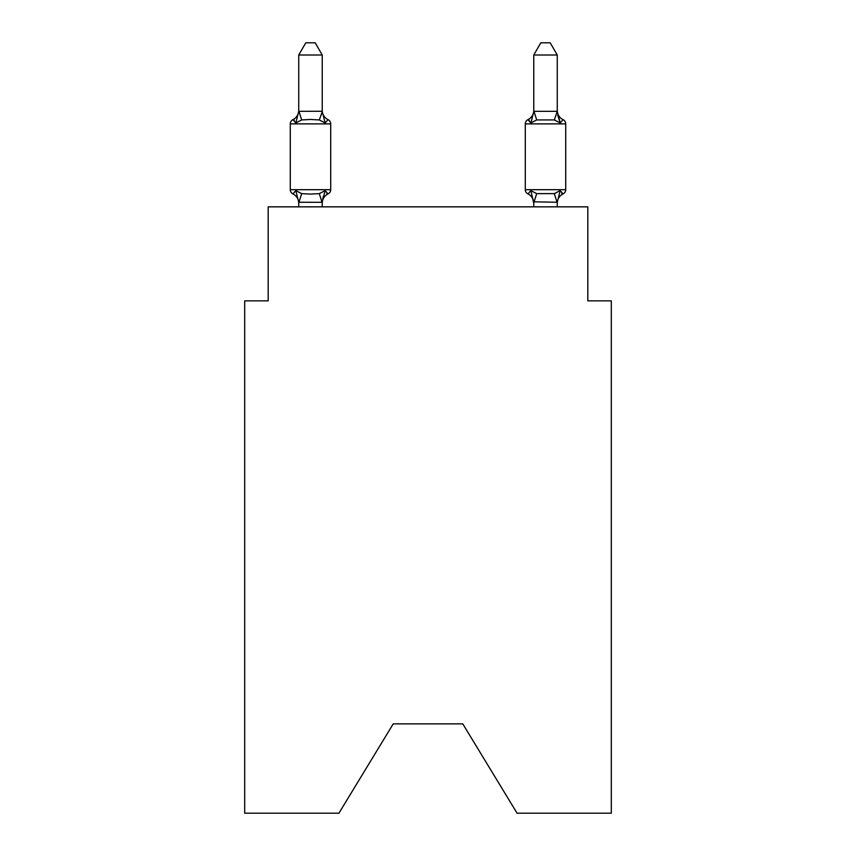 <?xml version="1.0" encoding="UTF-8"?>
<svg xmlns="http://www.w3.org/2000/svg" width="856" height="856" viewBox="0 0 856 856"><rect width="100%" height="100%" fill="white"/><g stroke="black" fill="none" stroke-linecap="round" stroke-linejoin="round"><path stroke-width="1.28" d="M462.786 723.887L517.077 813.2L611.312 813.2L611.312 300.852L587.815 300.852L587.815 206.842L268.185 206.842L268.185 300.852L244.688 300.852L244.688 813.2L338.923 813.2L393.214 723.887L462.786 723.887L393.214 723.887M325.173 190.61L328.062 193.916A4.697 4.697 0 0 0 330.705 189.69L330.705 123.885L330.705 189.69A4.697 4.697 0 0 1 328.062 193.916L325.173 190.61L328.062 193.916L325.173 190.61L328.062 193.916L325.173 190.61L328.062 193.916L325.173 190.61L328.062 193.916L325.173 190.61L328.062 193.916L325.173 190.61L328.062 193.916L325.173 190.61L328.062 193.916L325.173 190.61L328.062 193.916L325.173 190.61L328.062 193.916L325.173 190.61L328.062 193.916L325.173 190.61L322.049 202.305L298.733 202.251L295.802 190.61L292.923 193.916A4.697 4.697 0 0 1 290.28 189.69A4.697 4.697 0 0 0 292.923 193.916L295.802 190.61L292.923 193.916A4.697 4.697 0 0 1 290.28 189.69A4.697 4.697 0 0 0 292.923 193.916A4.697 4.697 0 0 1 290.28 189.69A4.697 4.697 0 0 0 292.923 193.916L295.802 190.61L292.923 193.916A4.697 4.697 0 0 1 290.28 189.69A4.697 4.697 0 0 0 292.923 193.916L295.802 190.61L292.923 193.916A4.697 4.697 0 0 1 290.28 189.69A4.697 4.697 0 0 0 292.923 193.916L295.802 190.61L292.923 193.916A4.697 4.697 0 0 1 290.28 189.69A4.697 4.697 0 0 0 292.923 193.916L295.802 190.61L292.923 193.916A4.697 4.697 0 0 1 290.28 189.69A4.697 4.697 0 0 0 292.923 193.916A4.697 4.697 0 0 1 290.28 189.69A4.697 4.697 0 0 0 292.923 193.916L295.802 190.61L292.923 193.916A4.697 4.697 0 0 1 290.28 189.69A4.697 4.697 0 0 0 292.923 193.916L295.802 190.61L292.923 193.916A4.697 4.697 0 0 1 290.28 189.69A4.697 4.697 0 0 0 292.923 193.916L295.802 190.61L292.923 193.916A4.697 4.697 0 0 1 290.28 189.69A4.697 4.697 0 0 0 292.923 193.916L295.802 190.61L292.923 193.916A4.697 4.697 0 0 1 290.28 189.69A4.697 4.697 0 0 0 292.923 193.916L295.802 190.61L292.923 193.916A4.697 4.697 0 0 1 290.28 189.69A4.697 4.697 0 0 0 292.923 193.916A4.697 4.697 0 0 1 290.28 189.69A4.697 4.697 0 0 0 292.923 193.916L295.802 190.61L292.923 193.916A4.697 4.697 0 0 1 290.28 189.69A4.697 4.697 0 0 0 292.923 193.916L295.802 190.61L292.923 193.916A4.697 4.697 0 0 1 290.28 189.69A4.697 4.697 0 0 0 292.923 193.916L295.802 190.61L292.923 193.916A4.697 4.697 0 0 1 290.28 189.69A4.697 4.697 0 0 0 292.923 193.916L295.802 190.61L292.923 193.916A4.697 4.697 0 0 1 290.28 189.69A4.697 4.697 0 0 0 292.923 193.916L295.802 190.61L292.923 193.916A4.697 4.697 0 0 1 290.28 189.69A4.697 4.697 0 0 0 292.923 193.916A4.697 4.697 0 0 1 290.28 189.69A4.697 4.697 0 0 0 292.923 193.916L295.802 190.61L292.923 193.916A4.697 4.697 0 0 1 290.28 189.69A4.697 4.697 0 0 0 292.923 193.916L295.802 190.61L292.923 193.916A4.697 4.697 0 0 1 290.28 189.69A4.697 4.697 0 0 0 292.923 193.916L295.802 190.61L292.923 193.916L295.802 190.61L292.923 193.916L295.802 190.61L301.676 193.627L310.493 194.098L319.309 193.627L325.173 190.61L328.062 193.916A4.697 4.697 0 0 0 330.705 189.69A4.697 4.697 0 0 1 328.062 193.916L326.714 193.274L328.062 193.916A4.697 4.697 0 0 0 330.705 189.69A4.697 4.697 0 0 1 328.062 193.916A4.697 4.697 0 0 0 330.705 189.69A4.697 4.697 0 0 1 328.062 193.916L326.714 193.274L328.062 193.916A4.697 4.697 0 0 0 330.705 189.69A4.697 4.697 0 0 1 328.062 193.916A4.697 4.697 0 0 0 330.705 189.69A4.697 4.697 0 0 1 328.062 193.916L326.714 193.274L328.062 193.916A4.697 4.697 0 0 0 330.705 189.69A4.697 4.697 0 0 1 328.062 193.916A4.697 4.697 0 0 0 330.705 189.69A4.697 4.697 0 0 1 328.062 193.916L326.714 193.274L328.062 193.916A4.697 4.697 0 0 0 330.705 189.69A4.697 4.697 0 0 1 328.062 193.916A4.697 4.697 0 0 0 330.705 189.69A4.697 4.697 0 0 1 328.062 193.916L326.714 193.274L328.062 193.916A4.697 4.697 0 0 0 330.705 189.69A4.697 4.697 0 0 1 328.062 193.916A4.697 4.697 0 0 0 330.705 189.69A4.697 4.697 0 0 1 328.062 193.916L326.714 193.274L328.062 193.916A4.697 4.697 0 0 0 330.705 189.69A4.697 4.697 0 0 1 328.062 193.916A4.697 4.697 0 0 0 330.705 189.69A4.697 4.697 0 0 1 328.062 193.916L326.714 193.274L328.062 193.916A4.697 4.697 0 0 0 330.705 189.69A4.697 4.697 0 0 1 328.062 193.916A4.697 4.697 0 0 0 330.705 189.69A4.697 4.697 0 0 1 328.062 193.916L326.714 193.274L328.062 193.916A4.697 4.697 0 0 0 330.705 189.69A4.697 4.697 0 0 1 328.062 193.916A4.697 4.697 0 0 0 330.705 189.69A4.697 4.697 0 0 1 328.062 193.916L326.714 193.274L328.062 193.916A4.697 4.697 0 0 0 330.705 189.69A4.697 4.697 0 0 1 328.062 193.916A4.697 4.697 0 0 0 330.705 189.69A4.697 4.697 0 0 1 328.062 193.916L326.714 193.274L328.062 193.916A4.697 4.697 0 0 0 330.705 189.69A4.697 4.697 0 0 1 328.062 193.916A4.697 4.697 0 0 0 330.705 189.69A4.697 4.697 0 0 1 328.062 193.916L326.714 193.274M322.241 55.019L298.733 55.019L305.795 42.8L315.179 42.8L322.241 55.019L322.241 111.74L325.173 122.964L328.062 119.658L325.173 122.964L328.062 119.658L325.173 122.964L319.309 119.936L310.493 119.466L301.676 119.936L295.802 122.964L292.923 119.658A4.697 4.697 0 0 0 290.28 123.885A4.697 4.697 0 0 1 292.923 119.658L294.261 120.3L292.923 119.658A4.697 4.697 0 0 0 290.28 123.885A4.697 4.697 0 0 1 292.923 119.658A4.697 4.697 0 0 0 290.28 123.885A4.697 4.697 0 0 1 292.923 119.658L294.261 120.3L292.923 119.658A4.697 4.697 0 0 0 290.28 123.885A4.697 4.697 0 0 1 292.923 119.658A4.697 4.697 0 0 0 290.28 123.885A4.697 4.697 0 0 1 292.923 119.658L294.261 120.3L292.923 119.658A4.697 4.697 0 0 0 290.28 123.885A4.697 4.697 0 0 1 292.923 119.658A4.697 4.697 0 0 0 290.28 123.885A4.697 4.697 0 0 1 292.923 119.658L294.261 120.3L292.923 119.658A4.697 4.697 0 0 0 290.28 123.885A4.697 4.697 0 0 1 292.923 119.658A4.697 4.697 0 0 0 290.28 123.885A4.697 4.697 0 0 1 292.923 119.658L294.261 120.3L292.923 119.658A4.697 4.697 0 0 0 290.28 123.885A4.697 4.697 0 0 1 292.923 119.658A4.697 4.697 0 0 0 290.28 123.885A4.697 4.697 0 0 1 292.923 119.658L294.261 120.3L292.923 119.658A4.697 4.697 0 0 0 290.28 123.885A4.697 4.697 0 0 1 292.923 119.658A4.697 4.697 0 0 0 290.28 123.885A4.697 4.697 0 0 1 292.923 119.658L294.261 120.3L292.923 119.658A4.697 4.697 0 0 0 290.28 123.885A4.697 4.697 0 0 1 292.923 119.658A4.697 4.697 0 0 0 290.28 123.885A4.697 4.697 0 0 1 292.923 119.658L294.261 120.3L292.923 119.658A4.697 4.697 0 0 0 290.28 123.885A4.697 4.697 0 0 1 292.923 119.658A4.697 4.697 0 0 0 290.28 123.885A4.697 4.697 0 0 1 292.923 119.658L294.261 120.3L292.923 119.658A4.697 4.697 0 0 0 290.28 123.885A4.697 4.697 0 0 1 292.923 119.658A4.697 4.697 0 0 0 290.28 123.885A4.697 4.697 0 0 1 292.923 119.658L294.261 120.3L292.923 119.658A4.697 4.697 0 0 0 290.28 123.885A4.697 4.697 0 0 1 292.923 119.658A4.697 4.697 0 0 0 290.28 123.885A4.697 4.697 0 0 1 292.923 119.658L294.261 120.3M322.241 111.74L319.309 119.936M322.241 201.823L323.343 196.292L322.241 201.823M533.759 111.323L557.267 111.323L557.267 55.019L533.759 55.019L533.759 111.74L530.827 122.964L527.938 119.658L530.827 122.964L531.918 119.241L530.827 122.964L531.918 119.241L530.827 122.964L531.918 119.241L530.827 122.964L531.918 119.241L530.827 122.964L531.918 119.241L530.827 122.964L531.918 119.241L530.827 122.964L531.918 119.241L530.827 122.964L531.918 119.241L530.827 122.964L531.918 119.241L530.827 122.964L531.918 119.241L530.827 122.964L531.918 119.241L530.827 122.964L536.691 119.936L554.324 119.936L560.198 122.964L557.748 115.282L560.198 122.964L563.077 119.658L560.198 122.964L557.748 115.282L560.198 122.964L563.077 119.658L560.198 122.964L557.748 115.282L560.198 122.964L563.077 119.658L560.198 122.964L557.748 115.282L560.198 122.964L563.077 119.658L560.198 122.964L557.748 115.282L560.198 122.964L563.077 119.658L560.198 122.964L557.748 115.282L560.198 122.964L563.077 119.658L560.198 122.964L557.748 115.282L560.198 122.964L563.077 119.658L560.198 122.964L557.748 115.282L560.198 122.964L557.748 115.282L560.198 122.964L557.748 115.282L560.198 122.964L557.748 115.282L560.198 122.964L563.077 119.658A4.697 4.697 0 0 1 565.72 123.885L565.72 189.69A4.697 4.697 0 0 1 563.077 193.916L560.198 190.61L563.077 193.916L561.739 193.274M557.267 206.842L557.267 202.251L533.759 201.823L533.759 203.214L530.827 190.61L527.938 193.916A4.697 4.697 0 0 1 525.295 189.69A4.697 4.697 0 0 0 527.938 193.916A10.336 10.336 0 0 1 533.759 203.214A10.336 10.336 0 0 0 527.938 193.916A4.697 4.697 0 0 1 525.295 189.69A4.697 4.697 0 0 0 527.938 193.916L530.827 190.61L527.938 193.916A4.697 4.697 0 0 1 525.295 189.69A4.697 4.697 0 0 0 527.938 193.916L530.827 190.61L527.938 193.916A10.336 10.336 0 0 1 533.759 203.214A10.336 10.336 0 0 0 527.938 193.916A4.697 4.697 0 0 1 525.295 189.69A4.697 4.697 0 0 0 527.938 193.916A4.697 4.697 0 0 1 525.295 189.69A4.697 4.697 0 0 0 527.938 193.916L530.827 190.61L527.938 193.916A10.336 10.336 0 0 1 533.759 203.214A10.336 10.336 0 0 0 527.938 193.916A4.697 4.697 0 0 1 525.295 189.69A4.697 4.697 0 0 0 527.938 193.916A4.697 4.697 0 0 1 525.295 189.69A4.697 4.697 0 0 0 527.938 193.916A10.336 10.336 0 0 1 533.759 203.214A10.336 10.336 0 0 0 527.938 193.916A4.697 4.697 0 0 1 525.295 189.69A4.697 4.697 0 0 0 527.938 193.916A4.697 4.697 0 0 1 525.295 189.69A4.697 4.697 0 0 0 527.938 193.916A10.336 10.336 0 0 1 533.759 203.214A10.336 10.336 0 0 0 527.938 193.916A4.697 4.697 0 0 1 525.295 189.69A4.697 4.697 0 0 0 527.938 193.916A4.697 4.697 0 0 1 525.295 189.69A4.697 4.697 0 0 0 527.938 193.916A10.336 10.336 0 0 1 533.759 203.214A10.336 10.336 0 0 0 527.938 193.916A4.697 4.697 0 0 1 525.295 189.69A4.697 4.697 0 0 0 527.938 193.916A4.697 4.697 0 0 1 525.295 189.69A4.697 4.697 0 0 0 527.938 193.916L530.827 190.61L527.938 193.916A10.336 10.336 0 0 1 533.759 203.214A10.336 10.336 0 0 0 527.938 193.916A4.697 4.697 0 0 1 525.295 189.69A4.697 4.697 0 0 0 527.938 193.916A4.697 4.697 0 0 1 525.295 189.69A4.697 4.697 0 0 0 527.938 193.916A10.336 10.336 0 0 1 533.759 203.214A10.336 10.336 0 0 0 527.938 193.916A4.697 4.697 0 0 1 525.295 189.69A4.697 4.697 0 0 0 527.938 193.916L530.827 190.61L527.938 193.916A4.697 4.697 0 0 1 525.295 189.69A4.697 4.697 0 0 0 527.938 193.916A10.336 10.336 0 0 1 533.759 203.214A10.336 10.336 0 0 0 527.938 193.916A4.697 4.697 0 0 1 525.295 189.69A4.697 4.697 0 0 0 527.938 193.916A4.697 4.697 0 0 1 525.295 189.69A4.697 4.697 0 0 0 527.938 193.916L530.827 190.61L527.938 193.916A10.336 10.336 0 0 1 533.759 203.214A10.336 10.336 0 0 0 527.938 193.916A4.697 4.697 0 0 1 525.295 189.69A4.697 4.697 0 0 0 527.938 193.916A4.697 4.697 0 0 1 525.295 189.69A4.697 4.697 0 0 0 527.938 193.916A10.336 10.336 0 0 1 533.759 203.214A10.336 10.336 0 0 0 527.938 193.916A4.697 4.697 0 0 1 525.295 189.69A4.697 4.697 0 0 0 527.938 193.916L530.827 190.61L527.938 193.916L530.827 190.61L527.938 193.916L530.827 190.61L527.938 193.916L530.827 190.61L527.938 193.916L530.827 190.61L527.938 193.916L530.827 190.61L527.938 193.916L530.827 190.61L527.938 193.916L530.827 190.61L536.691 193.627L554.324 193.627L560.198 190.61L563.077 193.916A4.697 4.697 0 0 0 565.72 189.69A4.697 4.697 0 0 1 563.077 193.916L560.198 190.61L563.077 193.916A4.697 4.697 0 0 0 565.72 189.69A4.697 4.697 0 0 1 563.077 193.916L560.198 190.61L563.077 193.916A4.697 4.697 0 0 0 565.72 189.69A4.697 4.697 0 0 1 563.077 193.916L560.198 190.61L563.077 193.916A4.697 4.697 0 0 0 565.72 189.69A4.697 4.697 0 0 1 563.077 193.916L560.198 190.61L563.077 193.916A4.697 4.697 0 0 0 565.72 189.69A4.697 4.697 0 0 1 563.077 193.916L560.198 190.61L563.077 193.916A4.697 4.697 0 0 0 565.72 189.69A4.697 4.697 0 0 1 563.077 193.916L560.198 190.61L563.077 193.916A4.697 4.697 0 0 0 565.72 189.69A4.697 4.697 0 0 1 563.077 193.916L560.198 190.61L563.077 193.916A4.697 4.697 0 0 0 565.72 189.69A4.697 4.697 0 0 1 563.077 193.916L560.198 190.61L563.077 193.916A4.697 4.697 0 0 0 565.72 189.69A4.697 4.697 0 0 1 563.077 193.916L560.198 190.61L563.077 193.916A4.697 4.697 0 0 0 565.72 189.69A4.697 4.697 0 0 1 563.077 193.916L560.198 190.61L563.077 193.916A4.697 4.697 0 0 0 565.72 189.69L525.295 189.69L525.295 123.885A4.697 4.697 0 0 1 527.938 119.658L529.286 120.3M557.267 203.214L557.267 203.214A10.336 10.336 0 0 1 563.077 193.916M563.077 119.658A10.336 10.336 0 0 1 557.267 110.36A10.336 10.336 0 0 0 563.077 119.658A4.697 4.697 0 0 1 565.72 123.885A4.697 4.697 0 0 0 563.077 119.658A10.336 10.336 0 0 1 557.267 110.36A10.336 10.336 0 0 0 563.077 119.658A4.697 4.697 0 0 1 565.72 123.885A4.697 4.697 0 0 0 563.077 119.658A10.336 10.336 0 0 1 557.267 110.36A10.336 10.336 0 0 0 563.077 119.658A4.697 4.697 0 0 1 565.72 123.885A4.697 4.697 0 0 0 563.077 119.658A10.336 10.336 0 0 1 557.267 110.36A10.336 10.336 0 0 0 563.077 119.658A4.697 4.697 0 0 1 565.72 123.885A4.697 4.697 0 0 0 563.077 119.658A10.336 10.336 0 0 1 557.267 110.36A10.336 10.336 0 0 0 563.077 119.658A4.697 4.697 0 0 1 565.72 123.885A4.697 4.697 0 0 0 563.077 119.658A10.336 10.336 0 0 1 557.267 110.36A10.336 10.336 0 0 0 563.077 119.658A4.697 4.697 0 0 1 565.72 123.885A4.697 4.697 0 0 0 563.077 119.658A10.336 10.336 0 0 1 557.267 110.36A10.336 10.336 0 0 0 563.077 119.658A4.697 4.697 0 0 1 565.72 123.885A4.697 4.697 0 0 0 563.077 119.658A10.336 10.336 0 0 1 557.267 110.36A10.336 10.336 0 0 0 563.077 119.658A4.697 4.697 0 0 1 565.72 123.885A4.697 4.697 0 0 0 563.077 119.658A10.336 10.336 0 0 1 557.267 110.36A10.336 10.336 0 0 0 563.077 119.658A4.697 4.697 0 0 1 565.72 123.885A4.697 4.697 0 0 0 563.077 119.658A10.336 10.336 0 0 1 557.267 110.36A10.336 10.336 0 0 0 563.077 119.658A4.697 4.697 0 0 1 565.72 123.885A4.697 4.697 0 0 0 563.077 119.658A10.336 10.336 0 0 1 557.267 110.36A10.336 10.336 0 0 0 563.077 119.658A4.697 4.697 0 0 1 565.72 123.885L525.295 123.885A4.697 4.697 0 0 1 527.938 119.658L530.827 122.964M292.923 119.658L295.802 122.964L292.923 119.658A4.697 4.697 0 0 0 290.28 123.885A4.697 4.697 0 0 1 292.923 119.658L295.802 122.964L292.923 119.658A10.336 10.336 0 0 0 298.733 110.36M322.241 110.36A10.336 10.336 0 0 0 328.062 119.658L325.173 122.964L328.062 119.658A4.697 4.697 0 0 1 330.705 123.885L290.28 123.885L290.28 189.69L330.705 189.69M533.759 206.842L533.759 201.823M298.733 203.214L298.733 201.823L298.733 203.214A10.336 10.336 0 0 0 292.923 193.916M298.733 55.019L298.733 111.323L322.049 111.259M295.802 122.964L298.733 111.323M322.241 206.842L322.241 202.251M298.733 206.842L298.733 202.251M328.062 193.916A10.336 10.336 0 0 0 322.241 203.214M554.324 119.936L557.267 111.323L560.198 122.964M560.198 190.61L557.267 202.251M530.827 190.61L527.938 193.916M533.759 110.36A10.336 10.336 0 0 1 527.938 119.658M533.759 55.019L540.821 42.8L550.205 42.8L557.267 55.019M301.676 193.627L298.926 202.305M319.309 193.627L322.049 202.305M298.926 111.259L301.676 119.936M557.074 202.305L554.324 193.627M533.951 202.305L536.691 193.627M536.691 119.936L533.951 111.259"/></g></svg>
